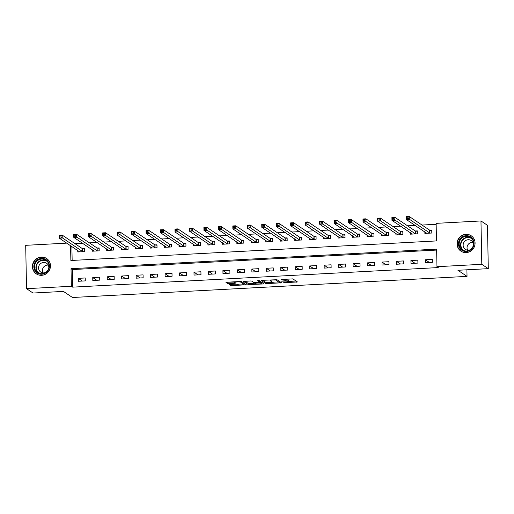 <?xml version="1.0" encoding="UTF-8"?>
<svg xmlns="http://www.w3.org/2000/svg" width="514" height="514" viewBox="0 0 514 514"><rect width="100%" height="100%" fill="white"/><g stroke="black" fill="none" stroke-linecap="round" stroke-linejoin="round"><path stroke-width="0.77" d="M283.503 282.751L297.426 281.948L292.826 278.871L281.293 279.565A3.726 0.578 178.9 0 1 285.739 279.912L286.125 280.169A3.726 0.578 178.9 0 1 286.214 280.297A3.726 0.578 178.9 0 1 283.304 280.914L281.126 281.158L283.664 281.152A3.726 0.578 178.9 0 1 288.116 281.505L288.495 281.762A3.726 0.578 178.9 0 1 288.592 281.884A3.726 0.578 178.9 0 1 285.681 282.501L283.503 282.751M41.268 257.045A9.252 8.924 123.8 0 1 46.594 258.491A9.252 8.924 123.8 0 1 50.083 268.533A9.252 8.924 123.8 0 1 41.621 275.318A9.252 8.924 123.8 0 1 36.301 273.866A9.252 8.924 123.8 0 1 32.806 263.823A9.252 8.924 123.8 0 1 41.268 257.045M465.877 234.313A9.252 8.924 123.8 0 1 471.197 235.765A9.252 8.924 123.8 0 1 474.692 245.808A9.252 8.924 123.8 0 1 466.23 252.586A9.252 8.924 123.8 0 1 460.904 251.134A9.252 8.924 123.8 0 1 457.415 241.092A9.252 8.924 123.8 0 1 465.877 234.313M230.182 284.428L229.276 284.621L230.593 285.527L231.981 285.636L246.29 284.724L241.67 281.608L240.276 281.499L226.873 282.218L225.967 282.411L227.554 283.49L234.68 283.291L235.585 283.098L234.789 282.546A3.116 0.482 178.9 0 1 234.712 282.443A3.116 0.482 178.9 0 1 237.474 281.91A3.116 0.482 178.9 0 1 240.86 282.218L243.887 284.248A3.116 0.482 178.9 0 1 243.964 284.351A3.116 0.482 178.9 0 1 241.201 284.878A3.116 0.482 178.9 0 1 237.815 284.57L235.92 284.126L230.182 284.428M70.585 245.698L70.868 260.502L436.47 240.931L436.135 223.352L480.963 220.956L487.465 225.312L488.3 268.655L457.929 270.28L467.033 276.378L72.506 297.497L63.408 291.406L33.037 293.031L26.535 288.675L25.7 245.326L66.749 243.128M488.3 268.655L481.798 264.305L436.964 266.702L436.63 249.129L71.028 268.7L71.362 286.272L26.535 288.675M436.643 250.067L72.326 269.574L72.667 287.146L438.269 267.576L436.964 266.702M72.667 287.146L71.362 286.272M265.911 283.638L281.582 282.796L276.988 279.719L262.191 280.323L261.311 280.56L265.911 283.638L265.886 282.462L272.548 282.289M263.039 283.972L248.249 284.583L243.63 281.466L250.273 280.965L251.661 281.074L253.524 282.321L258.722 282.231L259.602 282L257.642 280.67L259.249 280.612L263.92 283.741L263.039 283.972L263.027 283.143M432.319 259.39L425.374 259.763L425.431 262.693L432.377 262.32L432.319 259.39M417.856 260.161L410.911 260.534L410.969 263.464L417.914 263.091L417.856 260.161M403.394 260.939L396.455 261.311L396.506 264.241L403.451 263.868L403.394 260.939M388.931 261.71L381.992 262.082L382.043 265.012L388.989 264.639L388.931 261.71M374.468 262.487L367.529 262.86L367.587 265.789L374.526 265.417L374.468 262.487M360.006 263.258L353.067 263.631L353.124 266.56L360.063 266.188L360.006 263.258M345.543 264.035L338.604 264.408L338.662 267.338L345.601 266.965L345.543 264.035M331.08 264.806L324.141 265.179L324.199 268.109L331.138 267.736L331.08 264.806M316.624 265.584L309.679 265.956L309.736 268.886L316.675 268.514L316.624 265.584M302.161 266.355L295.216 266.727L295.274 269.657L302.213 269.285L302.161 266.355M287.699 267.132L280.753 267.505L280.811 270.435L287.756 270.062L287.699 267.132M273.236 267.903L266.291 268.276L266.348 271.206L273.294 270.833L273.236 267.903M258.773 268.681L251.834 269.053L251.886 271.983L258.831 271.61L258.773 268.681M244.311 269.452L237.372 269.824L237.423 272.754L244.368 272.381L244.311 269.452M229.848 270.229L222.909 270.602L222.967 273.532L229.906 273.159L229.848 270.229M215.385 271L208.446 271.373L208.504 274.303L215.443 273.93L215.385 271M200.923 271.777L193.984 272.15L194.041 275.08L200.98 274.707L200.923 271.777M186.46 272.548L179.521 272.921L179.579 275.851L186.518 275.478L186.46 272.548M172.004 273.326L165.058 273.699L165.116 276.628L172.055 276.256L172.004 273.326M157.541 274.097L150.596 274.47L150.653 277.399L157.592 277.027L157.541 274.097M143.078 274.874L136.133 275.247L136.191 278.177L143.136 277.804L143.078 274.874M128.616 275.645L121.67 276.018L121.728 278.948L128.673 278.575L128.616 275.645M114.153 276.423L107.214 276.795L107.265 279.725L114.211 279.353L114.153 276.423M99.69 277.194L92.751 277.566L92.803 280.496L99.748 280.124L99.69 277.194M85.228 277.971L78.289 278.344L78.34 281.274L85.285 280.901L85.228 277.971M436.148 224.297L422.026 225.048M415.139 225.421L407.563 225.826M400.676 226.192L393.107 226.597M386.213 226.97L378.645 227.374M371.75 227.741L364.182 228.145M357.288 228.518L349.719 228.923M342.825 229.289L335.256 229.694M328.362 230.066L320.794 230.471M313.906 230.837L306.331 231.242M299.444 231.615L291.868 232.02M284.981 232.386L277.406 232.791M270.518 233.163L262.943 233.568M256.056 233.934L248.48 234.339M241.593 234.712L234.024 235.116M227.13 235.483L219.562 235.887M212.667 236.26L205.099 236.665M198.205 237.031L190.636 237.436M183.742 237.809L176.173 238.213M169.286 238.58L161.711 238.984M154.823 239.357L147.248 239.762M140.361 240.128L132.785 240.533M125.898 240.905L118.323 241.31M111.435 241.676L103.86 242.081M96.973 242.454L89.404 242.859M82.51 243.225L74.941 243.63M71.883 246.572L72.153 260.431M424.84 231.917L424.872 233.401L431.811 233.028L431.754 230.099L429.871 230.201M410.378 232.694L410.41 234.172L417.349 233.806L417.291 230.876L415.408 230.972M395.915 233.465L395.947 234.949L402.886 234.577L402.828 231.647L400.952 231.75M381.452 234.243L381.484 235.72L388.423 235.354L388.372 232.424L386.489 232.521M366.996 235.014L367.022 236.498L373.961 236.125L373.909 233.195L372.027 233.298M352.533 235.791L352.559 237.269L359.504 236.903L359.447 233.973L357.564 234.069M338.071 236.562L338.096 238.046L345.042 237.674L344.984 234.744L343.101 234.847M323.608 237.339L323.634 238.817L330.579 238.451L330.521 235.521L328.639 235.618M309.145 238.111L309.171 239.595L316.116 239.222L316.059 236.292L314.176 236.395M294.683 238.888L294.708 240.366L301.654 239.999L301.596 237.07L299.713 237.166M280.22 239.659L280.252 241.143L287.191 240.77L287.133 237.841L285.251 237.943M265.757 240.436L265.789 241.914L272.728 241.548L272.671 238.618L270.788 238.714M251.295 241.207L251.327 242.692L258.266 242.319L258.208 239.389L256.332 239.492M236.832 241.985L236.864 243.463L243.803 243.096L243.752 240.166L241.869 240.263M222.376 242.756L222.401 244.24L229.34 243.867L229.289 240.937L227.406 241.04M207.913 243.533L207.939 245.011L214.884 244.645L214.826 241.715L212.944 241.811M193.45 244.304L193.476 245.788L200.421 245.416L200.364 242.486L198.481 242.589M178.988 245.082L179.013 246.559L185.959 246.193L185.901 243.263L184.018 243.36M164.525 245.853L164.551 247.337L171.496 246.964L171.438 244.034L169.556 244.137M150.062 246.63L150.088 248.108L157.033 247.742L156.976 244.812L155.093 244.908M135.6 247.401L135.632 248.885L142.571 248.513L142.513 245.583L140.63 245.686M121.137 248.178L121.169 249.656L128.108 249.29L128.05 246.36L126.168 246.457M106.674 248.949L106.706 250.434L113.645 250.061L113.588 247.131L111.711 247.234M92.212 249.727L92.244 251.205L99.183 250.838L99.131 247.909L97.249 248.005M77.755 250.498L77.781 251.982L84.72 251.609L84.669 248.68L82.786 248.782M467.033 276.378L466.905 269.805M480.963 220.956L481.798 264.305M72.326 269.574L71.028 268.7M425.374 259.763L429.428 262.474M410.911 260.534L414.965 263.252M396.455 261.311L400.509 264.023M381.992 262.082L386.046 264.8M367.529 262.86L371.583 265.571M353.067 263.631L357.121 266.348M338.604 264.408L342.658 267.119M324.141 265.179L328.195 267.897M309.679 265.956L313.733 268.668M295.216 266.727L299.27 269.445M280.753 267.505L284.807 270.216M266.291 268.276L270.345 270.994M251.834 269.053L255.888 271.765M237.372 269.824L241.426 272.542M222.909 270.602L226.963 273.313M208.446 271.373L212.5 274.091M193.984 272.15L198.038 274.861M179.521 272.921L183.575 275.639M165.058 273.699L169.112 276.41M150.596 274.47L154.65 277.187M136.133 275.247L140.187 277.958M121.67 276.018L125.724 278.736M107.214 276.795L111.268 279.507M92.751 277.566L96.805 280.284M78.289 278.344L82.343 281.055M288.592 281.884L288.566 280.715A3.726 0.578 178.9 0 0 288.476 280.586L288.495 281.762M286.208 279.989A3.726 0.578 178.9 0 1 288.091 280.336L288.476 280.586M286.214 280.297L286.195 279.121A3.726 0.578 178.9 0 0 286.157 279.044M288.579 281.434L296.058 281.036M262.66 280.303L265.886 282.462M279.712 281.91L280.214 281.884M279.096 282.854L279.712 282.694L275.677 279.989L273.056 280.001A3.726 0.578 178.9 0 0 270.146 280.618A3.726 0.578 178.9 0 0 270.242 280.747L272.998 282.591A3.726 0.578 178.9 0 0 277.451 282.944L279.096 282.854M279.687 281.576L279.732 282.719M262.558 282.828L261.6 282.88M254.893 283.24L249.618 283.516L249.643 284.692M244.998 281.248L248.23 283.407L249.618 283.516M255.458 283.619A3.116 0.482 178.9 0 0 258.844 283.927A3.116 0.482 178.9 0 0 261.613 283.394A3.116 0.482 178.9 0 0 261.536 283.291L260.469 282.578L259.075 282.469L254.366 282.867L255.458 283.619M261.613 283.394L261.587 282.225A3.116 0.482 178.9 0 0 261.555 282.154M260.405 281.383L259.615 281.286M243.964 284.351L243.944 283.175A3.116 0.482 178.9 0 0 243.912 283.111M227.342 282.192L234.705 282.122M230.696 284.403L237.179 284.184M243.951 283.824L244.895 283.773M426.164 233.33L426.157 232.797M406.94 218.431L408.097 218.373L408.071 217.197L406.915 217.261L406.426 219.581L406.368 216.657L409.26 216.503L409.317 219.427L406.426 219.581L426.755 233.298M431.766 230.587L429.601 230.124L409.26 216.503L408.071 217.197M429.929 233.131L408.097 218.373M406.368 216.657L406.915 217.261M411.708 234.108L411.695 233.574M392.478 219.208L393.634 219.144L393.608 217.975L392.452 218.032L391.964 220.358L391.906 217.428L394.797 217.274L394.855 220.204L391.964 220.358L412.292 234.076M417.304 231.364L415.139 230.895L394.797 217.274L393.608 217.975M415.466 233.902L393.634 219.144M391.906 217.428L392.452 218.032M397.245 234.879L397.232 234.345M378.015 219.979L379.171 219.921L379.146 218.746L377.989 218.81L377.501 221.129L377.443 218.206L380.334 218.052L380.392 220.975L377.501 221.129L397.83 234.847M402.841 232.135L400.676 231.673L380.334 218.052L379.146 218.746M401.004 234.68L379.171 219.921M377.443 218.206L377.989 218.81M382.782 235.656L382.769 235.123M363.552 220.757L364.709 220.692L364.683 219.523L363.526 219.581L363.038 221.907L362.98 218.977L365.872 218.823L365.929 221.752L363.038 221.907L383.367 235.624M388.378 232.913L386.213 232.444L365.872 218.823L364.683 219.523M386.541 235.451L364.709 220.692M362.98 218.977L363.526 219.581M368.32 236.427L368.307 235.894M349.09 221.528L350.246 221.47L350.227 220.294L349.064 220.358L348.576 222.678L348.518 219.754L351.415 219.6L351.467 222.523L348.576 222.678L368.904 236.395M373.916 233.684L371.75 233.221L351.415 219.6L350.227 220.294M372.078 236.228L350.246 221.47M348.518 219.754L349.064 220.358M459.42 239.999A8.006 7.723 123.8 0 1 470.034 236.53A8.006 7.723 123.8 0 1 473.098 247.183A8.006 7.723 123.8 0 1 462.484 250.646A8.006 7.723 123.8 0 1 459.42 239.999M472.719 247.003A7.414 7.151 -56.2 0 0 470.516 237.513A7.414 7.151 -56.2 0 0 460.056 240.346A7.414 7.151 -56.2 0 0 462.266 249.836A7.414 7.151 -56.2 0 0 472.719 247.003M467.637 250.145A5.275 5.089 123.8 0 1 472.848 242.364M470.419 249.624A5.275 5.089 123.8 0 1 463.782 242.576A5.275 5.089 123.8 0 1 473.426 245.133M472.841 237.192A9.194 8.867 -56.2 0 0 471.377 235.952A9.194 8.867 -56.2 0 0 458.404 239.466A9.194 8.867 -56.2 0 0 461.148 251.224A9.194 8.867 -56.2 0 0 462.851 252.111M41.807 274.225A8.006 7.723 123.8 0 1 33.847 266.74A8.006 7.723 123.8 0 1 41.499 258.413A8.006 7.723 123.8 0 1 49.466 265.899A8.006 7.723 123.8 0 1 41.807 274.225M41.64 259.082A7.414 7.151 -56.2 0 0 37.657 272.568A7.414 7.151 -56.2 0 0 48.708 268.295A7.414 7.151 -56.2 0 0 41.64 259.082M43.028 272.876A5.275 5.089 123.8 0 1 48.239 265.096M45.81 272.356A5.275 5.089 123.8 0 1 38.756 266.336A5.275 5.089 123.8 0 1 48.817 267.865M48.232 259.923A9.194 8.867 -56.2 0 0 46.768 258.683A9.194 8.867 -56.2 0 0 41.48 257.238A9.194 8.867 -56.2 0 0 33.069 263.978A9.194 8.867 -56.2 0 0 36.539 273.956A9.194 8.867 -56.2 0 0 38.242 274.842M353.857 237.205L353.844 236.671M334.627 222.305L335.783 222.241L335.764 221.071L334.608 221.129L334.113 223.455L334.055 220.525L336.953 220.371L337.004 223.301L334.113 223.455L354.442 237.172M359.453 234.461L357.288 233.992L336.953 220.371L335.764 221.071M357.622 236.999L335.783 222.241M334.055 220.525L334.608 221.129M339.394 237.976L339.381 237.442M320.164 223.076L321.321 223.018L321.301 221.842L320.145 221.907L319.65 224.226L319.599 221.303L322.49 221.148L322.548 224.072L319.65 224.226L339.979 237.943M344.99 235.232L342.825 234.769L322.49 221.148L321.301 221.842M343.159 237.776L321.321 223.018M319.599 221.303L320.145 221.907M324.932 238.753L324.925 238.22M305.702 223.853L306.858 223.789L306.839 222.62L305.682 222.678L305.188 225.003L305.136 222.074L308.027 221.919L308.085 224.849L305.188 225.003L325.516 238.721M330.528 236.01L328.369 235.541L308.027 221.919L306.839 222.62M328.697 238.547L306.858 223.789M305.136 222.074L305.682 222.678M310.469 239.524L310.462 238.991M291.239 224.624L292.395 224.567L292.376 223.391L291.22 223.455L290.731 225.774L290.673 222.851L293.565 222.697L293.623 225.62L290.731 225.774L311.054 239.492M316.071 236.781L313.906 236.318L293.565 222.697L292.376 223.391M314.234 239.325L292.395 224.567M290.673 222.851L291.22 223.455M296.006 240.301L296 239.768M276.776 225.402L277.933 225.338L277.913 224.168L276.757 224.226L276.269 226.552L276.211 223.622L279.102 223.468L279.16 226.398L276.269 226.552L296.591 240.269M301.609 237.558L299.444 237.089L279.102 223.468L277.913 224.168M299.771 240.096L277.933 225.338M276.211 223.622L276.757 224.226M281.543 241.072L281.537 240.539M262.32 226.173L263.476 226.115L263.451 224.939L262.294 225.003L261.806 227.329L261.748 224.4L264.639 224.245L264.697 227.169L261.806 227.329L282.135 241.04M287.146 238.329L284.981 237.866L264.639 224.245L263.451 224.939M285.309 240.873L263.476 226.115M261.748 224.4L262.294 225.003M267.081 241.85L267.074 241.317M247.857 226.95L249.014 226.886L248.988 225.717L247.832 225.774L247.343 228.1L247.285 225.171L250.177 225.016L250.234 227.946L247.343 228.1L267.672 241.818M272.683 239.106L270.518 238.637L250.177 225.016L248.988 225.717M270.846 241.644L249.014 226.886M247.285 225.171L247.832 225.774M252.625 242.621L252.612 242.088M233.395 227.721L234.551 227.663L234.525 226.488L233.369 226.552L232.881 228.878L232.823 225.948L235.714 225.794L235.772 228.717L232.881 228.878L253.209 242.589M258.221 239.877L256.056 239.415L235.714 225.794L234.525 226.488M256.383 242.422L234.551 227.663M232.823 225.948L233.369 226.552M238.162 243.398L238.149 242.865M218.932 228.499L220.088 228.434L220.063 227.265L218.906 227.323L218.418 229.649L218.36 226.719L221.251 226.565L221.309 229.495L218.418 229.649L238.747 243.366M243.758 240.655L241.593 240.186L221.251 226.565L220.063 227.265M241.921 243.193L220.088 228.434M218.36 226.719L218.906 227.323M223.699 244.169L223.686 243.636M204.469 229.27L205.626 229.212L205.6 228.036L204.443 228.1L203.955 230.426L203.897 227.496L206.795 227.342L206.846 230.266L203.955 230.426L224.284 244.137M229.295 241.426L227.13 240.963L206.795 227.342L205.6 228.036M227.458 243.97L205.626 229.212M203.897 227.496L204.443 228.1M209.237 244.947L209.224 244.413M190.007 230.047L191.163 229.983L191.144 228.814L189.987 228.871L189.493 231.197L189.435 228.267L192.332 228.113L192.384 231.043L189.493 231.197L209.821 244.915M214.833 242.203L212.667 241.734L192.332 228.113L191.144 228.814M213.002 244.741L191.163 229.983M189.435 228.267L189.987 228.871M194.774 245.718L194.761 245.184M175.544 230.818L176.7 230.76L176.681 229.585L175.525 229.649L175.03 231.975L174.978 229.045L177.87 228.891L177.921 231.814L175.03 231.975L195.359 245.686M200.37 242.981L198.205 242.512L177.87 228.891L176.681 229.585M198.539 245.519L176.7 230.76M174.978 229.045L175.525 229.649M180.311 246.495L180.298 245.962M161.081 231.596L162.238 231.531L162.218 230.362L161.062 230.42L160.567 232.746L160.516 229.816L163.407 229.662L163.465 232.591L160.567 232.746L180.896 246.463M185.907 243.752L183.749 243.283L163.407 229.662L162.218 230.362M184.076 246.29L162.238 231.531M160.516 229.816L161.062 230.42M165.849 247.266L165.842 246.733M146.618 232.367L147.775 232.309L147.756 231.133L146.599 231.197L146.111 233.523L146.053 230.593L148.944 230.439L149.002 233.362L146.111 233.523L166.433 247.234M171.451 244.529L169.286 244.06L148.944 230.439L147.756 231.133M169.614 247.067L147.775 232.309M146.053 230.593L146.599 231.197M151.386 248.044L151.379 247.51M132.156 233.144L133.312 233.08L133.293 231.91L132.137 231.968L131.648 234.294L131.59 231.364L134.482 231.21L134.54 234.14L131.648 234.294L151.971 248.011M156.988 245.3L154.823 244.831L134.482 231.21L133.293 231.91M155.151 247.838L133.312 233.08M131.59 231.364L132.137 231.968M136.923 248.815L136.917 248.281M117.7 233.915L118.856 233.857L118.83 232.681L117.674 232.746L117.186 235.071L117.128 232.142L120.019 231.987L120.077 234.911L117.186 235.071L137.508 248.782M142.526 246.077L140.361 245.608L120.019 231.987L118.83 232.681M140.688 248.615L118.856 233.857M117.128 232.142L117.674 232.746M122.46 249.592L122.454 249.059M103.237 234.692L104.393 234.628L104.368 233.459L103.211 233.517L102.723 235.842L102.665 232.913L105.556 232.758L105.614 235.688L102.723 235.842L123.052 249.56M128.063 246.848L125.898 246.379L105.556 232.758L104.368 233.459M126.226 249.386L104.393 234.628M102.665 232.913L103.211 233.517M108.004 250.363L107.991 249.83M88.774 235.463L89.931 235.406L89.905 234.23L88.749 234.294L88.26 236.62L88.202 233.69L91.094 233.536L91.151 236.459L88.26 236.62L108.589 250.331M113.6 247.626L111.435 247.157L91.094 233.536L89.905 234.23M111.763 250.164L89.931 235.406M88.202 233.69L88.749 234.294M93.542 251.14L93.529 250.607M74.312 236.241L75.468 236.177L75.442 235.007L74.286 235.065L73.798 237.391L73.74 234.461L76.631 234.307L76.689 237.237L73.798 237.391L94.126 251.108M99.138 248.397L96.973 247.928L76.631 234.307L75.442 235.007M97.3 250.935L75.468 236.177M73.74 234.461L74.286 235.065M79.079 251.911L79.066 251.378M59.849 237.012L61.005 236.954L60.98 235.778L59.823 235.842L59.335 238.168L59.277 235.239L62.175 235.084L62.226 238.008L59.335 238.168L79.664 251.879M84.675 249.174L82.51 248.705L62.175 235.084L60.98 235.778M82.838 251.712L61.005 236.954M59.277 235.239L59.823 235.842M288.091 280.336L288.116 281.505M286.105 279.044L286.125 280.169M285.726 279.063L285.739 279.912M296.527 281.351L296.546 282.18M280.683 282.199L280.702 283.028M267.28 282.572L267.299 283.747M279.687 281.531L279.712 282.694M275.671 279.603L275.677 279.989M248.23 283.407L248.249 284.583M259.576 280.83L259.602 282M261.51 282.128L261.536 283.291M260.444 281.415L260.469 282.578M243.867 283.079L243.887 284.248M240.848 281.492L240.86 282.218M234.654 282.122L234.68 283.291M228.923 282.43L228.942 283.599M227.529 282.321L227.554 283.49M245.364 284.088L245.384 284.917M231.962 284.467L231.981 285.636M230.568 284.409L230.593 285.527M429.781 230.182L429.839 233.112M429.601 230.124L429.659 233.048M415.318 230.953L415.376 233.883M415.139 230.895L415.196 233.825M400.856 231.73L400.914 234.66M400.676 231.673L400.734 234.596M386.393 232.501L386.451 235.431M386.213 232.444L386.271 235.373M371.93 233.279L371.988 236.209M371.75 233.221L371.808 236.144M462.966 250.247A7.414 7.151 123.8 0 1 471.165 238.008M471.891 238.727A7.17 6.913 -56.2 0 0 461.752 241.451A7.17 6.913 -56.2 0 0 463.911 250.646M38.364 272.979A7.414 7.151 123.8 0 1 46.562 260.739M47.282 261.459A7.17 6.913 -56.2 0 0 36.571 265.59A7.17 6.913 -56.2 0 0 39.302 273.377M357.474 234.05L357.526 236.98M357.288 233.992L357.346 236.922M343.011 234.827L343.063 237.757M342.825 234.769L342.883 237.693M328.549 235.598L328.6 238.528M328.369 235.541L328.42 238.47M314.086 236.376L314.144 239.306M313.906 236.318L313.958 239.241M299.623 237.147L299.681 240.077M299.444 237.089L299.501 240.019M285.161 237.924L285.219 240.854M284.981 237.866L285.039 240.79M270.698 238.695L270.756 241.625M270.518 238.637L270.576 241.567M256.235 239.473L256.293 242.402M256.056 239.415L256.113 242.338M241.773 240.25L241.831 243.173M241.593 240.186L241.651 243.116M227.31 241.021L227.368 243.951M227.13 240.963L227.188 243.887M212.854 241.798L212.905 244.722M212.667 241.734L212.725 244.664M198.391 242.569L198.443 245.499M198.205 242.512L198.263 245.435M183.928 243.347L183.98 246.27M183.749 243.283L183.8 246.212M169.466 244.118L169.524 247.048M169.286 244.06L169.337 246.983M155.003 244.895L155.061 247.819M154.823 244.831L154.881 247.761M140.54 245.666L140.598 248.596M140.361 245.608L140.418 248.532M126.078 246.444L126.136 249.367M125.898 246.379L125.956 249.309M111.615 247.215L111.673 250.145M111.435 247.157L111.493 250.08M97.152 247.992L97.21 250.916M96.973 247.928L97.03 250.858M82.69 248.763L82.748 251.693M82.51 248.705L82.568 251.629M270.133 279.899L270.146 280.618M259.609 280.862L259.628 282.038M254.359 282.443L254.366 282.867M234.699 281.8L234.712 282.443M461.148 251.224L461.778 251.648M471.377 235.952L472.006 236.376M46.768 258.683L47.397 259.101M36.539 273.956L37.169 274.38"/></g></svg>
